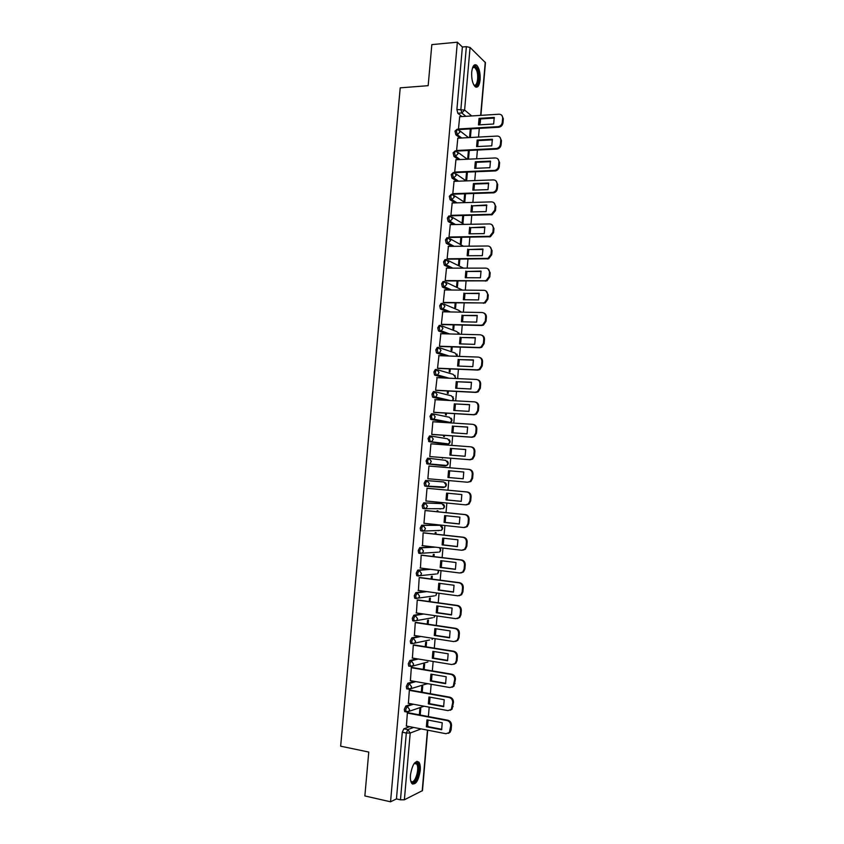 <?xml version="1.0" encoding="UTF-8"?>
<svg xmlns="http://www.w3.org/2000/svg" width="844" height="844" viewBox="0 0 844 844"><rect width="100%" height="100%" fill="white"/><g stroke="black" fill="none" stroke-linecap="round" stroke-linejoin="round"><path stroke-width="1.27" d="M411.988 703.98L405.848 706.006L404.297 709.361L404.698 711.64L405.51 711.787M414.372 681.351L407.842 683.239L406.302 686.531L406.713 688.852L407.557 688.999M416.852 658.774L409.836 660.525L408.296 663.753L408.718 666.116L409.614 666.264M419.479 636.26L411.819 637.853L410.289 641.029L410.733 643.434L411.672 643.582M422.306 613.799L413.803 615.234L412.283 618.346L412.727 620.794L413.75 620.941M425.46 591.422L415.786 592.657L414.267 595.716L414.731 598.206L416.408 598.596M429.174 569.151L417.759 570.133L416.25 573.129L416.725 575.661L418.434 576.051M434.006 547.007L419.721 547.65L418.223 550.594L418.719 553.168L420.46 553.558M438.806 525.168L421.694 525.211L420.196 528.101L420.713 530.728L422.475 531.108M440.642 503.488L423.656 502.834L422.158 505.651L422.696 508.331L424.49 508.7M425.608 480.489L424.131 483.253L424.68 485.986L426.526 486.344L425.545 483.39L427.032 480.616L443.849 481.966L425.608 480.489L427.032 480.616L429.364 483.717L428.172 485.88L426.526 486.344M428.984 458.313L427.56 458.197L426.083 460.908L427.064 463.905L428.478 464.021L427.507 461.024L428.984 458.313L431.316 461.373L430.06 463.599L428.478 464.021L445.242 465.899L446.782 465.477L448.006 463.335L445.727 460.36L429.185 458.334M430.83 436.042L429.512 435.947L428.045 438.606L429.016 441.644L430.429 441.75L429.459 438.701L430.936 436.053L433.267 439.08L431.949 441.349L430.429 441.75L447.12 444.324L448.586 443.933L449.873 441.739L447.594 438.796L431.358 436.116M432.729 413.824L431.463 413.75L429.997 416.345L430.957 419.436L432.381 419.531L431.411 416.44L432.877 413.834L435.209 416.841L433.816 419.162L432.381 419.531L448.987 422.791L450.39 422.443L451.74 420.196L449.462 417.274L433.531 413.971M434.618 391.658L433.405 391.595L431.938 394.137L432.561 397.06L434.322 397.345L433.362 394.211L434.818 391.669L437.15 394.644L435.683 397.018L434.322 397.345L446.814 400.341M436.496 369.535L435.335 369.482L433.89 371.972L434.523 374.958L436.264 375.211L435.304 372.035L436.759 369.545L439.091 372.489L437.54 374.915L436.264 375.211L446.423 378.08M438.384 347.464L437.266 347.422L435.82 349.849L436.485 352.887L438.194 353.13L437.245 349.901L438.69 347.464L441.022 350.387L439.397 352.855L438.194 353.13L446.866 355.946M440.262 325.436L439.196 325.404L437.762 327.778L438.437 330.869L440.125 331.08L439.175 327.81L440.621 325.436L442.952 328.327L441.233 330.848L440.125 331.08L447.753 333.897M442.129 303.45L441.127 303.439L439.692 305.75L440.389 308.904L442.045 309.083L441.106 305.771L442.541 303.45L444.872 306.309L443.068 308.883L442.045 309.083L448.913 311.921M444.007 281.516L443.047 281.506L441.623 283.774L442.34 286.981L443.976 287.139L443.037 283.784L444.461 281.516L446.792 284.344L443.976 287.139L450.242 289.998M445.875 259.625L444.967 259.625L443.543 261.83L444.282 265.1L445.885 265.227L444.957 261.83L446.381 259.625L448.713 262.421L445.885 265.227L451.688 268.139M447.742 237.776L446.877 237.786L445.463 239.939L446.223 243.262L447.805 243.367L446.877 239.928L448.291 237.776L450.622 240.54L447.805 243.367L453.217 246.332M449.609 215.98L448.786 216.001L447.373 218.1L448.164 221.476L449.715 221.55L448.797 218.068L450.2 215.969L452.532 218.702L449.715 221.55L454.81 224.567M451.466 194.225L449.293 196.293L450.095 199.743L451.624 199.785L450.707 196.251L452.11 194.204L454.441 196.916L451.624 199.785L456.456 202.855M453.323 172.524L451.192 174.539L452.025 178.042L453.523 178.063L452.616 174.486L454.009 172.492L456.34 175.172L453.523 178.063L458.123 181.196M455.19 150.865L453.101 152.827L453.945 156.393L455.422 156.372L454.515 152.764L455.908 150.823L458.239 153.481L455.422 156.372L459.822 159.579M457.037 129.248L455 131.168L455.865 134.787L457.311 134.745L456.414 131.084L457.796 129.195L460.128 131.822L457.311 134.745L461.7 137.994M480.12 79.842C480.426 72.985 479.265 68.111 476.66 65.22C474.138 63.775 472.492 66.064 471.712 72.078C471.416 78.956 472.556 83.83 475.14 86.7C477.693 88.156 479.35 85.866 480.12 79.842M420.238 770.561C420.534 766.626 420.08 763.82 418.877 762.153C415.1 760.233 412.294 764.527 410.458 775.024C410.163 778.959 410.606 781.766 411.798 783.422C415.628 785.31 418.434 781.016 420.238 770.561M427.686 724.5L428.077 720.08M428.383 716.556L429.195 707.156M429.49 703.664L430.05 697.186M430.356 693.705L431.168 684.284M431.474 680.834L432.033 674.335M432.328 670.906L433.151 661.464M433.436 658.067L434.006 651.526M434.301 648.15L435.114 638.686M435.409 635.332L435.979 628.769M436.264 625.446L437.087 615.951M437.371 612.649L437.941 606.066M438.226 602.785L439.049 593.279M439.334 590.019L439.903 583.404M440.178 580.166L441.011 570.639M441.285 567.432L441.855 560.785M442.129 557.61L442.963 548.051M443.237 544.897L443.807 538.229M444.081 535.085L444.915 525.517M445.178 522.404L445.759 515.705M446.022 512.614L446.856 503.024M447.12 499.964L447.7 493.234M447.964 490.195L448.797 480.584M449.061 477.567L449.641 470.825M449.905 467.798L450.738 458.218M451.002 455.169L451.582 448.491M451.846 445.432L452.669 435.915M452.933 432.824L453.502 426.199M453.777 423.108L454.589 413.644M454.863 410.532L455.433 403.959M455.707 400.826L456.52 391.426M456.783 388.282L457.353 381.762M457.627 378.597L458.429 369.261M458.714 366.074L459.273 359.607M459.547 356.411L460.349 347.137M460.624 343.919L461.183 337.505M461.457 334.277L462.259 325.056M462.544 321.807L463.092 315.445M463.377 312.185L464.168 303.028M464.453 299.736L464.991 293.438M465.287 290.136L466.067 281.031M466.352 277.718L466.901 271.462M467.186 268.128L467.966 259.097M468.262 255.743L468.789 249.539M469.085 246.174L469.865 237.196M470.161 233.809L470.688 227.669M470.984 224.272L471.754 215.347M472.049 211.928L472.577 205.83M472.872 202.402L473.642 193.54M473.938 190.09L474.465 184.045M474.761 180.584L475.52 171.775M475.826 168.294L476.343 162.301M476.649 158.809L477.409 150.063M477.704 146.55L478.221 140.61M478.527 137.076L479.276 128.383M427.708 730.176L422.475 790.606L404.381 799.774L400.467 799.827L396.448 798.92L402.293 732.233L403.854 728.815L409.667 726.673M364.861 795.945L390.55 801.8L457.353 42.2L431.833 44.616L428.172 85.677L400.214 87.839L340.649 746.191L368.765 752.057L364.861 795.945M396.448 798.92L390.55 801.8M461.879 116.567L457.796 113.244L461.784 112.98L460.887 109.277L466.373 46.642L470.066 47.475L485.458 62.667L480.901 115.364M466.373 46.642L462.375 47L457.353 42.2M459.695 116.704L458.471 128.995L459.326 129.543M457.817 138.205L456.593 150.527L457.448 151.044M468.42 150.506L467.703 158.746L468.304 159.189M455.939 159.748L454.705 172.102L455.57 172.577M466.532 172.134L465.867 179.846L466.679 180.416L467.407 172.102M454.051 181.344L452.806 193.709L453.682 194.162M464.654 193.825L464.031 200.999L464.844 201.526L465.519 193.793M452.173 202.971L450.918 215.378L451.783 215.79M462.765 215.547L462.185 222.183L463.008 222.679L463.63 215.526M450.285 224.652L449.008 237.08L449.894 237.459M460.866 237.312L460.339 243.42L461.172 243.874L461.742 237.301M448.396 246.374L447.109 258.823L447.985 259.182M458.967 259.129L458.492 264.689L459.326 265.121L459.843 259.129M446.497 268.139L445.199 280.619L446.086 280.936M457.068 280.989L456.636 286.01L457.469 286.401L457.944 280.999M444.609 289.956L443.29 302.458L444.176 302.743M455.169 302.901L454.779 307.364L455.612 307.722L456.034 302.912M442.72 311.816L441.37 324.349L442.267 324.592M453.26 324.845L452.911 328.77L453.755 329.097L454.125 324.866M440.832 333.718L439.46 346.272L440.346 346.483M451.34 346.842L451.055 350.218L451.899 350.503L452.215 346.873M438.954 355.662L437.53 368.248L438.437 368.427M449.43 368.881L449.177 371.708L450.031 371.951L450.295 368.923M437.087 377.658L435.609 390.266L436.506 390.413M447.51 390.972L447.309 393.241L448.164 393.452L448.375 391.015M435.24 399.708L433.679 412.336L434.586 412.442M445.579 413.106L445.432 414.815L446.297 414.995L446.455 413.159M433.468 421.8L432.856 421.683L431.738 434.449L432.645 434.523M443.649 435.282L443.554 436.432L444.419 436.58L444.524 435.346M430.714 456.646L429.796 456.604L430.915 443.817L470.551 446.803C472.946 447.246 474.149 448.786 474.17 451.434L474.898 451.54L474.55 455.739L472.735 459.02L470.192 459.758L429.807 456.572L469.443 459.663L471.996 458.925L473.811 455.633L474.17 451.434M441.718 457.511L442.541 458.208L442.594 457.575M429.881 466.141L428.974 466.015L427.855 478.801L428.773 478.886L427.855 478.801M429.891 466.088L428.974 465.993M439.777 479.803L440.652 479.877L439.777 479.782M439.819 489.446L438.954 489.362M427.94 488.349L427.032 488.212L425.903 501.051L426.821 501.093L425.914 500.998M437.878 511.791L437.962 510.789L437.087 510.768L437.002 511.696M425.998 510.578L425.081 510.483L423.952 523.343L424.69 523.343M435.937 534.178L436.074 532.575L435.188 532.585L435.061 534.083M424.047 532.859L423.129 532.796L422.517 545.667M423.836 553.158L422.707 553.02M433.985 556.618L434.175 554.392L433.288 554.445L433.109 556.512M422.095 555.183L421.177 555.152L420.449 568.044M432.022 579.111L432.276 576.262L431.379 576.346L431.157 578.995M420.133 577.56L419.215 577.56L418.424 590.473M430.071 601.645L430.366 598.174L429.48 598.301L429.195 601.519M418.17 599.979L417.242 600.021L416.408 612.944M428.108 624.222L428.457 620.129L427.56 620.287L427.233 624.096M416.208 622.439L415.28 622.524L414.404 635.469M426.136 646.852L426.547 642.126L425.65 642.326L425.26 646.715M414.235 644.953L413.307 645.069L412.399 658.035M424.163 669.524L424.637 664.175L423.73 664.407L423.298 669.376M412.262 667.52L411.323 667.667L410.406 680.654M422.19 692.249L422.717 686.267L421.8 686.541L421.314 692.091M410.289 690.118L409.34 690.308L408.412 703.326M420.217 715.016L420.787 708.401L419.869 708.717L419.341 714.857M408.306 712.779L407.357 713.001L406.407 726.04M415.849 598.364L415.28 598.438M446.001 465.392L445.242 465.899L427.064 463.905M445.811 444.229L429.016 441.644M447.721 422.707L430.957 419.436M445.421 400.267L432.898 397.271M445.031 378.017L434.839 375.147M445.463 355.904L436.781 353.077M446.349 333.865L438.711 331.048M447.51 311.9L440.631 309.062M448.839 289.988L442.551 287.129M450.285 268.139L444.471 265.238M451.814 246.342L446.392 243.388M453.407 224.599L448.301 221.582M455.053 202.898L450.2 199.828M456.72 181.249L452.11 178.116M458.419 159.643L454.009 156.446M460.138 138.078L455.897 134.818M468.526 159.178L469.285 150.454M470.414 137.519L471.163 128.858M470.298 128.91L469.538 137.572M438.215 530.728L438.785 530.412M440.104 509.037L440.758 508.626M441.982 487.389L442.71 486.904M444.06 465.761L444.64 465.234M446.065 444.155L446.56 443.617M448.016 422.601L448.47 422.063M462.375 47L456.899 109.541L457.796 113.244M479.033 124.87L479.761 118.972L494.384 118.065M501.821 115.354L503.33 118.772L502.992 122.823C502.56 125.292 501.188 126.769 498.857 127.244L459.178 129.554M479.054 118.382L478.485 124.901L493.656 124.005L494.225 117.432L479.054 118.382L479.761 118.972M458.471 128.974L498.16 126.653C500.503 126.178 501.885 124.701 502.307 122.232L502.655 118.16C502.634 115.628 501.42 114.309 499.036 114.214L459.547 116.715M477.176 146.571L477.883 140.621L492.506 139.851M499.87 137.139L501.463 140.632L501.114 144.704C500.724 147.078 499.416 148.533 497.179 149.072L457.3 151.044M477.176 140.062L476.607 146.603L491.778 145.833L492.347 139.249L477.176 140.062L477.883 140.621M456.593 150.506L496.483 148.512C498.72 147.974 500.038 146.508 500.439 144.134L500.787 140.062C500.756 137.519 499.553 136.179 497.169 136.063L457.67 138.216M475.299 168.315L476.005 162.322L490.617 161.679M497.907 158.967L499.595 162.533L499.247 166.616C498.888 168.895 497.633 170.34 495.491 170.931L455.401 172.587M475.299 161.784L474.729 168.336L489.9 167.703L490.469 161.109L475.299 161.784L476.005 162.322M454.705 172.07L494.806 170.404C496.947 169.813 498.192 168.367 498.561 166.078L498.909 161.995C498.888 159.453 497.675 158.102 495.291 157.955L455.781 159.759M472.619 67.594L473.653 66.497C475.066 65.864 476.322 66.982 477.43 69.841C480.405 77.321 477.345 89.728 473.716 84.801M473.663 84.706C476.923 87.755 479.16 76.772 476.617 70.358L474.877 67.509L472.587 67.699L474.877 67.509M475.984 87.175C479.424 83.904 480.025 77.827 477.799 68.923L474.581 64.861M414.13 763.546L415.881 762.607L417.21 763.155C421.451 766.848 415.564 786.481 411.492 782.029L410.701 780.774M410.68 780.721L411.07 781.185C414.721 785.226 420.164 767.85 416.535 763.915L414.098 763.588M412.442 784.034C417.2 784.498 421.673 766.078 417.833 762.005L416.968 761.288M473.431 190.1L474.128 184.055L488.729 183.549M495.924 180.838L497.717 184.488L497.369 188.581C497.032 190.776 495.85 192.189 493.803 192.833L453.513 194.173M473.41 183.559L472.84 190.122L488.022 189.626L488.592 183.021L473.41 183.559L474.128 184.055M452.817 193.687L493.107 192.337C495.154 191.693 496.346 190.28 496.683 188.075L497.032 183.981C497 181.428 495.797 180.067 493.413 179.899L453.893 181.344M471.553 211.939L472.239 205.841L486.83 205.461M493.93 202.75L495.839 206.495L495.491 210.589L492.105 214.766L451.603 215.79M471.522 205.377L470.952 211.95L486.133 211.591L486.703 204.976L472.239 205.841M450.918 215.336L491.408 214.313L494.795 210.114L495.143 206.02C495.122 203.457 493.919 202.075 491.524 201.885L451.994 202.982M469.665 233.82L470.351 227.669L484.931 227.416M491.936 224.704L493.962 228.534L493.603 232.638L490.406 236.753L449.704 237.459M469.623 227.236L469.053 233.83L484.245 233.609L484.815 226.973L470.351 227.669M449.019 237.037L489.699 236.32L492.907 232.205L493.255 228.091C493.234 225.527 492.031 224.135 489.636 223.924L450.105 224.652M467.787 255.743L468.462 249.55L483.032 249.423M489.91 246.712L492.073 250.626L491.714 254.74L488.687 258.77L447.784 259.182M467.734 249.138L467.154 255.753L482.346 255.658L482.926 249.012L468.462 249.55M447.109 258.791L487.98 258.38L491.018 254.339L491.366 250.214C491.345 247.64 490.142 246.237 487.748 245.994L448.196 246.374M465.899 277.718L466.563 271.462L481.122 271.483M487.885 268.751L490.174 272.77L489.826 276.885L486.967 280.841L445.864 280.936M465.825 271.093L465.255 277.718L480.447 277.771L481.027 271.103L466.563 271.462M445.21 280.577L484.772 280.767L486.249 280.482L489.119 276.516L489.467 272.39C489.446 269.806 488.243 268.381 485.859 268.128L446.297 268.139M464 299.736L464.664 293.427L479.213 293.575M485.849 290.853L488.286 294.946L487.927 299.082L485.226 302.954L443.944 302.743M463.926 293.09L463.345 299.726L478.548 299.915L479.128 293.237L464.664 293.427M443.29 302.416L482.873 302.964L484.509 302.627L487.22 298.744L487.568 294.609C487.547 292.013 486.344 290.579 483.96 290.294L444.387 289.956M462.101 321.796L462.755 315.445L477.303 315.719M483.791 312.997C485.574 313.694 486.439 315.086 486.387 317.175L486.028 321.321L483.475 325.109L481.681 325.51L442.003 324.581M462.016 315.128L461.436 321.786L476.649 322.113L477.219 315.424L462.755 315.445M441.38 324.296L480.964 325.214L482.757 324.813L485.311 321.015L485.669 316.869C485.648 314.263 484.445 312.818 482.051 312.512L442.478 311.805M460.202 343.909L460.845 337.494L475.383 337.906M481.724 335.184C483.612 335.859 484.53 337.273 484.477 339.457L484.129 343.603L481.713 347.306L479.782 347.76L440.051 346.473M460.107 337.22L459.526 343.888L474.729 344.352L475.309 337.653L460.845 337.494M439.46 346.219L479.054 347.496L480.996 347.042L483.412 343.329L483.76 339.183C483.739 336.566 482.536 335.1 480.141 334.773L440.557 333.707M458.303 366.064L458.936 359.597L473.452 360.145M479.645 357.423C481.629 358.056 482.61 359.512 482.568 361.781L482.219 365.937L479.941 369.556L477.873 370.073L438.089 368.417M458.186 359.354L457.606 366.032L472.819 366.644L473.4 359.924L458.936 359.597M437.54 368.195L477.145 369.841L479.213 369.324L481.491 365.695L481.85 361.538C481.829 358.922 480.626 357.434 478.231 357.086L438.637 355.651M456.393 388.261L457.015 381.741L471.532 382.427M477.546 379.716C479.645 380.306 480.69 381.783 480.658 384.147L480.31 388.314L478.158 391.848L475.953 392.418L436.095 390.392M456.266 381.53L455.686 388.229L470.899 388.978L471.479 382.248L457.015 381.741M435.609 390.213L475.225 392.228L477.43 391.648L479.582 388.113L479.941 383.936C479.919 381.309 478.706 379.821 476.322 379.441L436.707 377.648M454.483 410.511L455.095 403.938L469.602 404.751M475.446 402.06C477.651 402.599 478.759 404.097 478.748 406.565L478.39 410.743L476.364 414.193L474.033 414.815L434.038 412.41M454.336 403.759L453.755 410.469L468.979 411.366L469.559 404.614L455.095 403.938M433.679 412.273L473.305 414.657L475.626 414.024L477.662 410.574L478.02 406.386C477.999 403.759 476.797 402.24 474.402 401.849L434.776 399.676M452.563 432.803L453.175 426.178L467.66 427.127M473.336 424.458C475.657 424.933 476.818 426.452 476.828 429.037L476.47 433.215L474.55 436.58L472.112 437.266L431.864 434.47M452.416 426.03L451.825 432.75L467.048 433.795L467.629 427.032L453.175 426.178M431.748 434.375L471.374 437.129L473.822 436.453L475.742 433.077L476.09 428.889C476.079 426.252 474.866 424.722 472.471 424.3L432.845 421.757M450.643 455.148L451.245 448.47L465.719 449.546M471.142 446.898L471.29 446.919C473.684 447.352 474.887 448.902 474.898 451.54M450.474 448.354L449.894 455.085L465.118 456.266L465.709 449.493L451.245 448.47M448.723 477.535L449.303 470.794L463.778 472.018L463.187 478.791L447.953 477.472L448.544 470.72L463.767 472.007M468.81 469.369L469.359 469.433C471.754 469.897 472.957 471.448 472.978 474.106L472.619 478.305L470.899 481.513L467.513 482.23L470.161 481.449L471.88 478.231L472.239 474.033C472.218 471.374 471.015 469.813 468.62 469.348L428.974 466.057M427.866 478.727L467.513 482.23M448.544 470.72L449.303 470.794M446.012 499.891L446.603 493.128L461.837 494.563L461.246 501.368L446.012 499.891L446.782 499.933L447.362 493.202M446.782 499.933L461.267 501.325M427.032 488.265L467.428 491.989C469.823 492.474 471.026 494.046 471.047 496.715L470.688 500.914L469.064 504.047L466.321 504.881M425.914 500.977L465.571 504.86L468.314 504.016L469.939 500.882L470.298 496.673C470.287 494.004 469.074 492.432 466.679 491.946L467.428 491.989M427.022 488.286L466.679 491.946M444.071 522.373L444.651 515.589L459.896 517.161L459.305 523.987L444.071 522.373L444.841 522.373L445.4 515.673M444.841 522.373L459.347 523.902M425.081 510.483L465.487 514.597C467.882 515.104 469.095 516.697 469.106 519.366L468.747 523.586L467.207 526.635L464.432 527.521M423.962 523.269L463.63 527.521L466.458 526.635L467.998 523.586L468.367 519.355C468.346 516.686 467.143 515.093 464.738 514.587L465.487 514.597M425.081 510.546L464.738 514.587M442.119 544.886L442.71 538.103L457.944 539.812L457.364 546.648L442.119 544.886L442.9 544.855L443.438 538.187M442.9 544.855L457.416 546.532M423.435 532.786L463.556 537.259C465.951 537.786 467.154 539.39 467.165 542.07L466.806 546.29L465.35 549.275L462.681 550.225M422.011 545.604L461.689 550.246L464.601 549.307L466.057 546.332L466.416 542.101C466.405 539.411 465.192 537.807 462.797 537.28L463.556 537.259M423.129 532.859L462.797 537.28M440.167 567.463L440.758 560.659L456.003 562.515L455.412 569.362L440.167 567.463L440.948 567.39L441.465 560.743M440.948 567.39L455.486 569.215M421.631 555.13L461.605 559.962C464 560.511 465.213 562.136 465.223 564.815L464.865 569.056L463.483 571.958L460.929 572.96M420.048 567.991L459.737 573.002L462.723 572.032L464.105 569.12L464.474 564.879C464.453 562.188 463.25 560.574 460.856 560.015L461.605 559.962M421.167 555.215L460.856 560.015M438.205 590.072L438.796 583.257L454.04 585.261L453.46 592.129L438.205 590.072L438.996 589.977L439.502 583.352M438.996 589.977L453.544 591.929M419.763 577.507L459.663 582.708C462.058 583.288 463.261 584.924 463.272 587.614L462.913 591.866L461.605 594.693L459.168 595.737M418.086 590.42L457.786 595.822L460.845 594.809L462.153 591.971L462.523 587.719C462.501 585.019 461.299 583.383 458.904 582.803L459.663 582.708M419.204 577.623L458.904 582.803M436.242 612.744L436.833 605.908L452.089 608.06L451.498 614.938L436.242 612.744L437.034 612.607L437.519 606.003M437.034 612.607L451.603 614.706M417.864 599.936L457.712 605.507C460.107 606.108 461.309 607.764 461.32 610.465L460.961 614.717L459.716 617.481L457.395 618.568M416.113 612.902L455.823 618.684L458.946 617.629L460.202 614.854L460.56 610.602C460.55 607.891 459.336 606.235 456.942 605.633L457.712 605.507M417.242 600.073L456.942 605.633M434.28 635.448L434.871 628.601L450.126 630.911L449.536 637.8L434.28 635.448L435.071 635.279L435.546 628.706M435.071 635.279L449.662 637.526M415.934 622.397L455.749 628.358C458.144 628.98 459.358 630.658 459.368 633.359L459.009 637.621L457.817 640.322L455.612 641.429M414.151 635.426L453.861 641.598L457.047 640.501L458.239 637.8L458.608 633.527C458.587 630.816 457.385 629.149 454.979 628.516L455.749 628.358M415.269 622.577L454.979 628.516M432.307 658.214L432.898 651.346L448.164 653.805L447.563 660.704L432.307 658.214L433.109 658.004L433.563 651.452M433.109 658.004L447.71 660.398M413.993 644.911L453.787 651.251C456.193 651.906 457.395 653.594 457.406 656.305L457.047 660.578L455.908 663.215L453.819 664.344M412.167 658.004L451.899 664.555L455.138 663.426L456.277 660.789L456.636 656.505C456.625 653.784 455.422 652.106 453.017 651.452L453.787 651.251M413.296 645.122L453.017 651.452M430.334 681.024L430.925 674.145L446.191 676.74L445.59 683.661L430.334 681.024L431.136 680.781L431.569 674.25M431.136 680.781L445.759 683.313M412.041 667.477L451.825 674.198C454.22 674.873 455.433 676.571 455.443 679.304L453.998 686.161L452.015 687.301M410.195 680.623L449.926 687.565L453.228 686.404L454.673 679.536C454.652 676.814 453.45 675.105 451.055 674.43L451.825 674.198M411.323 667.709L451.055 674.43M428.351 703.875L428.952 696.986L444.218 699.739L443.617 706.671L428.351 703.875L429.153 703.601L429.585 697.102M429.153 703.601L443.796 706.28M410.078 690.086L449.852 697.197C452.257 697.893 453.46 699.613 453.471 702.345L452.078 709.15L450.19 710.3M408.211 703.284L447.953 710.616L451.297 709.435L452.7 702.619C452.69 699.876 451.477 698.157 449.082 697.461L449.852 697.197M409.34 690.35L449.082 697.461M426.368 726.779L426.969 719.869L442.235 722.77L441.634 729.722L426.368 726.779L427.18 726.473L427.591 719.995M427.18 726.473L441.834 729.3M408.116 712.737L447.879 720.238C450.285 720.955 451.487 722.696 451.498 725.439L451.139 729.733L450.147 732.191L448.364 733.352M406.217 725.998L445.97 733.721L449.367 732.518L450.717 725.745C450.707 723.002 449.504 721.261 447.098 720.533L447.879 720.238M407.357 713.043L447.098 720.533M406.945 712.051L406.122 711.903L405.721 709.625L407.272 706.27L413.391 704.244M405.848 706.006L407.272 706.27L409.604 709.677L408.865 711.408L406.755 712.114M427.465 683.64L408.76 689.326L407.726 686.784L409.266 683.492L415.786 681.593M407.842 683.239L409.266 683.492L411.598 686.868L410.828 688.641L406.713 688.852M427.908 661.981L410.743 666.581L409.72 663.996L411.26 660.757L418.265 659.006M409.836 660.525L411.26 660.757L413.592 664.101L412.779 665.916L408.718 666.116M429.596 639.984L412.146 643.655L411.714 641.25L413.243 638.075L420.882 636.471M411.819 637.853L413.243 638.075L415.575 641.387L414.731 643.244L410.733 643.434M432.561 617.776L414.151 621.005L413.708 618.557L415.227 615.434L423.709 614.01M413.803 615.234L415.227 615.434L417.558 618.715L416.672 620.614L412.727 620.794M434.512 595.853L416.155 598.396L415.691 595.906L417.2 592.847L426.853 591.612M415.786 592.657L417.2 592.847L419.542 596.096L418.603 598.037L414.731 598.206M436.453 573.973L418.149 575.851L417.674 573.308L419.173 570.312L430.577 569.32M417.759 570.133L419.173 570.312L421.515 573.53L420.534 575.513L416.725 575.661M438.384 552.155L420.143 553.337L419.647 550.763L421.145 547.819L435.398 547.176M419.721 547.65L421.145 547.819L423.477 551.005L422.454 553.031L418.719 553.168M440.304 530.391L422.612 531.119L421.62 528.26L423.108 525.369L440.22 525.327M421.694 525.211L423.108 525.369L425.45 528.523L424.363 530.602L420.713 530.728M442.203 508.668L424.574 508.71L423.582 505.799L425.07 502.971L442.045 503.625M423.656 502.834L425.07 502.971L427.402 506.094L426.273 508.215L422.696 508.331M403.854 728.815L407.863 729.596L413.644 727.444M421.103 728.899L410.205 733.046L404.381 799.774M422.2 790.923L427.465 730.134M465.835 116.314L461.816 112.98L457.786 113.233M470.066 47.475L464.601 110.047L471.69 115.945M478.917 121.969L480.004 122.876L480.341 118.941M480.658 115.375L485.258 62.203M426.188 684.03L427.919 683.714M438.701 525.158L440.083 525.306L442.372 528.365L441.317 530.37C442.973 528.998 443.037 527.532 441.507 525.991M440.589 503.478L441.971 503.615L444.25 506.643L443.153 508.7C444.82 507.371 444.925 505.925 443.459 504.353M444.102 487.009L443.364 487.515L426.631 486.355M445.727 444.218L447.214 444.324M447.605 422.707L449.145 422.791M435.683 391.89L451.329 395.804L453.608 398.684L452.627 400.657M437.825 369.862L453.186 374.367L455.465 377.226L455.074 378.481M439.946 347.897L455.043 352.982L457.226 356.326M442.056 325.984L456.889 331.629L459.178 334.213M444.134 304.135L458.746 310.328L460.94 312.132M446.202 282.329L462.459 290.104M448.238 260.574L463.525 268.139M450.253 238.863L463.472 246.226M452.257 217.203L464.189 224.398M454.241 195.586L465.097 202.613M456.203 174.012L466.141 180.901M458.155 152.479L467.302 159.231M461.541 138.005L457.311 134.745L455.865 134.787M460.086 130.989L468.547 137.625M443.364 487.515L444.967 487.062L446.128 484.962L443.849 481.966M439.545 547.672C441.138 549.191 441.117 550.668 439.481 552.092L440.484 550.13L439.534 547.65M438.49 570.322L437.646 573.857L438.595 571.947L438.279 570.301M436.918 592.984L435.789 595.674L436.654 592.952M435.05 615.656L433.943 617.534L434.808 615.624M432.951 638.349L432.075 639.435L432.761 638.317M456.899 109.541L464.601 110.047L461.816 112.98L465.877 116.314M402.293 732.233L406.312 733.025L407.863 729.596L410.205 733.046L406.312 733.025L400.467 799.827M426.842 723.741L428.056 726.104L426.842 723.572M479.519 124.849L480.004 122.876L479.054 124.87M497.971 126.674L498.656 127.265M502.307 122.232L502.992 122.823M502.655 118.16L503.33 118.772M496.093 148.544L496.789 149.103M500.439 144.134L501.114 144.704M500.787 140.062L501.463 140.632M494.215 170.467L494.911 170.994M498.561 166.078L499.247 166.616M498.909 161.995L499.595 162.533M492.337 192.443L493.033 192.928M496.683 188.075L497.369 188.581M497.032 183.981L497.717 184.488M490.448 214.45L491.155 214.914M494.795 210.114L495.491 210.589M495.143 206.02L495.839 206.495M488.56 236.51L489.267 236.942M492.907 232.205L493.603 232.638M493.255 228.091L493.962 228.534M486.671 258.612L487.378 259.013M491.018 254.339L491.714 254.74M491.366 250.214L492.073 250.626M484.772 280.767L485.479 281.126M489.119 276.516L489.826 276.885M489.467 272.39L490.174 272.77M482.873 302.964L483.58 303.291M487.22 298.744L487.927 299.082M487.568 294.609L488.286 294.946M480.964 325.214L481.681 325.51M485.311 321.015L486.028 321.321M485.669 316.869L486.387 317.175M479.054 347.496L479.782 347.76M483.412 343.329L484.129 343.603M483.76 339.183L484.477 339.457M477.145 369.841L477.873 370.073M481.491 365.695L482.219 365.937M481.85 361.538L482.568 361.781M475.225 392.228L475.953 392.418M479.582 388.113L480.31 388.314M479.941 383.936L480.658 384.147M473.305 414.657L474.033 414.815M477.662 410.574L478.39 410.743M478.02 406.386L478.748 406.565M471.374 437.129L472.112 437.266M475.742 433.077L476.47 433.215M476.09 428.889L476.828 429.037M469.443 459.663L470.192 459.758M473.811 455.633L474.55 455.739M471.88 478.231L472.619 478.305M472.239 474.033L472.978 474.106M469.939 500.882L470.688 500.914M470.298 496.673L471.047 496.715M467.998 523.586L468.747 523.586M468.367 519.355L469.106 519.366M466.057 546.332L466.806 546.29M466.416 542.101L467.165 542.07M464.105 569.12L464.865 569.056M464.474 564.879L465.223 564.815M462.153 591.971L462.913 591.866M462.523 587.719L463.272 587.614M460.202 614.854L460.961 614.717M460.56 610.602L461.32 610.465M458.239 637.8L459.009 637.621M458.608 633.527L459.368 633.359M456.277 660.789L457.047 660.578M456.636 656.505L457.406 656.305M454.304 683.83L455.074 683.577M454.673 679.536L455.443 679.304M452.331 706.913L453.112 706.628M452.7 702.619L453.471 702.345M450.358 730.049L451.139 729.733M450.717 725.745L451.498 725.439M417.759 761.921L418.877 762.153M453.945 156.393L455.686 156.351L460.107 159.558M452.025 178.042L453.903 178.01L458.545 181.175M450.095 199.743L452.12 199.722L457.026 202.845M448.164 221.476L450.316 221.466L455.538 224.557M446.223 243.262L448.523 243.251L454.125 246.321M444.282 265.1L446.708 265.09L452.785 268.139M442.34 286.981L444.893 286.96L451.551 290.019M440.389 308.904L443.068 308.883L450.464 311.953M438.437 330.869L441.233 330.848L449.609 333.95M436.485 352.887L439.397 352.855L449.092 356.031M434.523 374.958L437.54 374.915L449.156 378.207M432.561 397.06L435.683 397.018L450.295 400.531M430.598 419.225L433.816 419.162L450.39 422.443C452.173 421.314 452.447 419.901 451.181 418.213M428.625 441.433L448.586 443.933C450.348 442.762 450.569 441.349 449.261 439.682M426.653 463.683L446.782 465.477C448.512 464.253 448.691 462.828 447.341 461.193M424.68 485.986L444.967 487.062C446.666 485.796 446.814 484.361 445.41 482.757M404.698 711.64L408.865 711.408L424.11 706.217M461.067 312.143L460.655 311.447M459.4 334.213L458.767 332.715M457.49 356.337L456.889 354.026M455.317 378.492L454.99 375.38M452.764 400.668L453.091 396.775M480.215 123.224L480.595 118.92M498.16 126.653L498.857 127.244M496.483 148.512L497.179 149.072M494.806 170.404L495.491 170.931M473.115 67.267L473.653 66.497M414.33 763.451L416.535 763.915M415.132 763.208L415.881 762.607M493.107 192.337L493.803 192.833M491.408 214.313L492.105 214.766M489.699 236.32L490.406 236.753M487.98 258.38L488.687 258.77M486.249 280.482L486.967 280.841M484.509 302.627L485.226 302.954M482.757 324.813L483.475 325.109M480.996 347.042L481.713 347.306M479.213 369.324L479.941 369.556M477.43 391.648L478.158 391.848M475.626 414.024L476.364 414.193M473.822 436.453L474.55 436.58M471.996 458.925L472.735 459.02M470.161 481.449L470.899 481.513M468.314 504.016L469.064 504.047M466.458 526.635L467.207 526.635M464.601 549.307L465.35 549.275M462.723 572.032L463.483 571.958M460.845 594.809L461.605 594.693M458.946 617.629L459.716 617.481M457.047 640.501L457.817 640.322M455.138 663.426L455.908 663.215M453.228 686.404L453.998 686.161M451.297 709.435L452.078 709.15M449.367 732.518L450.147 732.191"/></g></svg>
